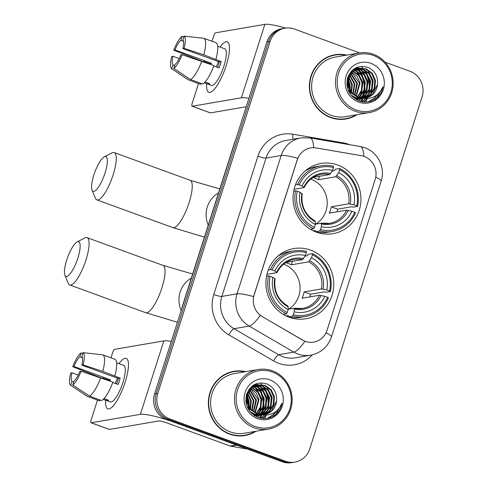 <?xml version="1.0" encoding="UTF-8"?>
<svg xmlns="http://www.w3.org/2000/svg" width="487" height="487" viewBox="0 0 487 487"><rect width="100%" height="100%" fill="white"/><g stroke="black" fill="none" stroke-linecap="round" stroke-linejoin="round"><path stroke-width="0.73" d="M310.548 250.105A35.606 33.901 80.3 0 0 293.819 248.571A35.606 33.901 80.3 0 0 265.975 280.549A35.606 33.901 80.3 0 0 289.132 317.214A35.606 33.901 80.3 0 0 305.86 318.754A35.606 33.901 80.3 0 0 333.705 286.776A35.606 33.901 80.3 0 0 310.548 250.105M337.704 165.02A35.606 33.901 80.3 0 0 320.976 163.48A35.606 33.901 80.3 0 0 293.131 195.457A35.606 33.901 80.3 0 0 316.288 232.129A35.606 33.901 80.3 0 0 333.017 233.663A35.606 33.901 80.3 0 0 360.861 201.685A35.606 33.901 80.3 0 0 337.704 165.02M364.191 156.455A18.141 17.27 80.3 0 0 361.257 155.676L316.215 147.951A18.141 17.27 80.3 0 0 310.627 147.945A18.141 17.27 80.3 0 0 297.277 159.827L254.184 294.878A18.141 17.27 80.3 0 0 262.371 316.666L302.427 340.017A18.141 17.27 80.3 0 0 313.719 342.099A18.141 17.27 80.3 0 0 327.063 330.216L375.148 179.545A18.141 17.27 80.3 0 0 364.191 156.455M346.744 55.122A32.58 31.022 80.3 0 0 334.94 54.763A32.58 31.022 80.3 0 0 309.464 84.026A32.58 31.022 80.3 0 0 330.649 117.58A32.58 31.022 80.3 0 0 345.959 118.986A32.58 31.022 80.3 0 0 356.965 114.713M340.188 54.672A32.58 31.022 80.3 0 0 334.131 54.909M245.722 371.666A32.58 31.022 80.3 0 0 233.918 371.301A32.58 31.022 80.3 0 0 208.442 400.57A32.58 31.022 80.3 0 0 229.627 434.118A32.58 31.022 80.3 0 0 244.937 435.53A32.58 31.022 80.3 0 0 255.943 431.257M239.166 371.216A32.58 31.022 80.3 0 0 233.115 371.453M361.074 101.509A27.205 25.902 80.3 0 0 362.584 98.477M362.73 98.137A27.205 25.902 80.3 0 0 362.992 97.455M363.132 97.071A27.205 25.902 80.3 0 0 363.71 95.275M363.953 94.362A27.205 25.902 80.3 0 0 364.702 89.59M364.733 86.065A27.205 25.902 80.3 0 0 363.046 77.817M361.713 74.736A27.205 25.902 80.3 0 0 359.473 71.047M358.998 70.414A27.205 25.902 80.3 0 0 358.048 69.233M357.848 69.002A27.205 25.902 80.3 0 0 357.555 68.667M357.464 68.57A27.205 25.902 80.3 0 0 356.496 67.559M260.052 418.053A27.205 25.902 80.3 0 0 261.562 415.021L254.202 414.407L251.249 412.994M261.708 414.674A27.205 25.902 80.3 0 0 261.969 413.999M262.116 413.615A27.205 25.902 80.3 0 0 262.688 411.819M262.931 410.906A27.205 25.902 80.3 0 0 263.68 406.128M263.711 402.609A27.205 25.902 80.3 0 0 262.024 394.36M260.691 391.28A27.205 25.902 80.3 0 0 258.451 387.591M257.982 386.952A27.205 25.902 80.3 0 0 257.026 385.777M256.832 385.546A27.205 25.902 80.3 0 0 256.533 385.211M256.442 385.114A27.205 25.902 80.3 0 0 255.474 384.103M359.698 52.906L294.422 29.068A20.156 19.188 80.3 0 0 284.956 28.197L281.717 28.751A20.156 19.188 80.3 0 0 266.888 41.955L154.549 393.946A20.156 19.188 80.3 0 0 166.724 419.599L282.216 461.779L283.836 461.499A20.156 19.188 80.3 0 0 293.308 462.37A20.156 19.188 80.3 0 1 283.836 461.499L168.344 419.325L283.836 461.499L285.455 461.226A20.156 19.188 80.3 0 0 294.927 462.096A20.156 19.188 80.3 0 0 309.756 448.892L422.089 96.895A20.156 19.188 80.3 0 0 409.914 71.242L385.077 62.172M154.549 393.946L156.169 393.673A20.156 19.188 80.3 0 0 168.344 419.325A20.156 19.188 80.3 0 1 156.169 393.673L268.507 41.675L156.169 393.673L157.788 393.393A20.156 19.188 80.3 0 0 169.963 419.045L285.455 461.226M283.337 28.471A20.156 19.188 80.3 0 0 268.507 41.675A20.156 19.188 80.3 0 1 283.337 28.471M312.319 354.834A33.591 31.984 -99.7 0 1 278.692 363.326A33.591 31.984 -99.7 0 1 273.566 360.916L228.933 334.898A33.591 31.984 -99.7 0 1 213.769 294.55A6.721 0.98 17.7 0 0 221.871 296.425L237.047 293.819A23.51 3.439 -162.3 0 1 253.55 296.577L297.697 158.251A23.51 3.439 17.7 0 0 281.194 155.493A26.87 25.586 -99.7 0 1 300.966 137.888L285.784 140.493A26.87 25.586 80.3 0 0 266.018 158.098L221.871 296.425A26.87 25.586 80.3 0 0 234.004 328.701L278.637 354.719A26.87 25.586 80.3 0 0 282.734 356.648A26.87 25.586 80.3 0 0 295.359 357.811L310.542 355.206A26.87 25.586 -99.7 0 1 297.916 354.043A26.87 25.586 -99.7 0 1 293.819 352.119L249.186 326.095A26.87 25.586 -99.7 0 1 237.047 293.819L281.194 155.493L266.018 158.098A6.721 0.98 17.7 0 1 257.909 156.224A33.591 31.984 -99.7 0 1 292.979 134.223L343.171 142.831A33.591 31.984 -99.7 0 1 349.709 144.706M273.566 360.916A6.721 1.607 -59.8 0 1 278.637 354.719L293.819 352.119A23.51 5.619 120.2 0 0 304.917 341.344L260.21 315.43A23.51 5.619 120.2 0 1 249.186 326.095L234.004 328.701A6.721 1.607 -59.8 0 0 228.933 334.898M284.956 28.197A20.156 19.188 80.3 0 0 270.127 41.401L157.788 393.393M244.127 435.658A32.58 31.022 80.3 0 0 249.916 433.862M345.149 119.114A32.58 31.022 80.3 0 0 350.938 117.318M282.216 461.779A20.156 19.188 80.3 0 0 291.689 462.65L294.927 462.096M259.723 417.968A26.87 25.586 80.3 0 0 260.009 417.469M260.228 417.067A26.87 25.586 80.3 0 0 261.184 415.082M261.361 414.656A26.87 25.586 80.3 0 0 261.531 414.248M261.659 413.907A26.87 25.586 80.3 0 0 262.207 412.306M262.444 411.491A26.87 25.586 80.3 0 0 263.242 407.363M263.424 404.727A26.87 25.586 80.3 0 0 260.941 392.546M259.833 390.361A26.87 25.586 80.3 0 0 257.818 387.281M257.392 386.721A26.87 25.586 80.3 0 0 256.533 385.698M256.052 385.162A26.87 25.586 80.3 0 0 255.158 384.243M360.745 101.43A26.87 25.586 80.3 0 0 361.031 100.925M361.251 100.523A26.87 25.586 80.3 0 0 362.206 98.538M362.383 98.112A26.87 25.586 80.3 0 0 362.553 97.704M362.681 97.363A26.87 25.586 80.3 0 0 363.229 95.762M363.466 94.947A26.87 25.586 80.3 0 0 364.264 90.819M364.446 88.19A26.87 25.586 80.3 0 0 361.963 76.009M360.855 73.817A26.87 25.586 80.3 0 0 358.84 70.737M358.414 70.177A26.87 25.586 80.3 0 0 357.555 69.154M357.074 68.618A26.87 25.586 80.3 0 0 356.18 67.705M220.051 47.093A26.87 7.214 110.1 0 1 229.377 46.18A26.87 7.214 110.1 0 1 226.132 65.702A26.87 7.214 110.1 0 1 213.233 90.393A26.87 7.214 110.1 0 1 206.689 83.679A26.87 7.214 110.1 0 0 208.82 92.329A26.87 7.214 110.1 0 0 226.132 65.702A26.87 7.214 110.1 0 0 227.252 41.852A26.87 7.214 110.1 0 0 220.051 47.093M285.741 28.076A26.87 3.933 -162.3 0 0 264.849 24.35L215.668 32.787A3.36 0.901 -69.9 0 0 213.647 36.129L211.997 41.285M248.9 98.313A26.87 3.933 -162.3 0 0 241.412 97.79L192.231 106.227L210.469 112.887L246.203 106.756M210.469 112.887A3.36 0.901 110.1 0 1 210.323 112.874L192.091 106.215A3.36 0.901 -69.9 0 1 192.231 103.232L198.507 83.557M205.258 62.415L205.38 62.038M211.005 64.515A13.435 3.604 -69.9 0 1 211.48 63.267L175.01 49.948A13.435 3.604 110.1 0 1 180.817 40.354L183.489 41.328M213.763 65.958L219.162 67.93A19.48 5.229 110.1 0 0 220.258 64.753A19.48 5.229 110.1 0 0 221.183 61.599L203.767 54.8A22.171 5.947 110.1 0 0 203.761 38.272A22.171 5.947 110.1 0 1 203.761 38.272L184.086 36.111L182.844 40.007A13.435 3.604 110.1 0 1 182.85 48.603L219.32 61.922A13.435 3.604 -69.9 0 1 218.438 65.063A13.435 3.604 -69.9 0 1 217.634 67.376M216.338 66.902A13.435 3.604 110.1 0 1 218.566 61.642M220.97 47.428A19.48 5.229 110.1 0 1 221.074 47.458L224.72 48.791A19.48 5.229 110.1 0 1 223.904 66.086A19.48 5.229 110.1 0 1 211.352 85.389L207.706 84.056A19.48 5.229 110.1 0 1 207.608 84.014L204.297 82.808M207.706 84.056A19.48 5.229 110.1 0 0 209.629 83.667L205.076 82.005M203.761 38.278L215.911 42.716A22.171 5.947 110.1 0 1 215.918 42.716A22.171 5.947 110.1 0 1 215.924 59.237M213.903 65.568A22.171 5.947 110.1 0 1 202.732 84.014L190.575 79.576L173.774 68.417L175.016 64.528A13.435 3.604 110.1 0 0 180.829 54.934L182.071 54.721L213.903 65.568M174.705 65.495L172.995 64.874L171.753 68.764L188.548 79.923L200.705 84.361A22.171 5.947 110.1 0 1 200.705 84.361L201.021 83.387M201.746 61.131A22.171 5.947 110.1 0 1 190.575 79.576M200.705 84.361L188.548 79.923A22.171 5.947 110.1 0 1 188.201 79.746L171.655 68.704A17.465 4.687 110.1 0 1 171.741 56.492L172.988 56.279L179.216 58.55M203.767 54.8L184.092 48.39L182.85 48.603M184.086 36.111A17.465 4.687 110.1 0 1 184.092 48.39M182.071 54.721A17.465 4.687 110.1 0 1 173.774 68.417M172.995 64.874A13.435 3.604 110.1 0 1 172.988 56.279M209.483 63.955A19.48 5.229 110.1 0 1 209.617 63.584L203.542 61.362L202.756 61.502M221.074 47.458A19.48 5.229 110.1 0 1 221.171 47.501L217.659 46.216M175.01 49.948L173.762 50.161L201.265 60.972M173.762 50.161A17.465 4.687 110.1 0 1 182.059 36.458L180.817 40.354M183.909 36.659L182.059 36.458M211.48 63.267L209.617 63.584M221.183 61.599L219.32 61.922M207.919 83.046L207.608 84.014M356.052 109.928A28.885 27.503 80.3 0 0 390.878 92.25A28.885 27.503 80.3 0 0 373.426 55.481A28.885 27.503 80.3 0 0 338.599 73.16A28.885 27.503 80.3 0 0 356.052 109.928M355.242 111.267A30.231 28.782 80.3 0 0 369.444 112.57A30.231 28.782 80.3 0 0 393.088 85.42A30.231 28.782 80.3 0 0 373.426 54.288A30.231 28.782 80.3 0 0 359.223 52.98A30.231 28.782 80.3 0 0 335.58 80.13A30.231 28.782 80.3 0 0 355.242 111.267M359.223 52.98L335.336 57.076A30.231 28.782 80.3 0 0 311.698 84.233A30.231 28.782 80.3 0 0 331.361 115.364A30.231 28.782 80.3 0 0 345.563 116.667L369.444 112.57M365.603 102.045A30.231 28.782 80.3 0 0 367.174 98.648M367.636 97.382A30.231 28.782 80.3 0 0 367.843 96.736M367.947 96.402A30.231 28.782 80.3 0 0 368.361 94.886M368.641 93.656A30.231 28.782 80.3 0 0 369.103 90.643M369.249 88.664A30.231 28.782 80.3 0 0 366.419 74.219M365.603 72.563A30.231 28.782 80.3 0 0 363.99 69.86M363.631 69.324A30.231 28.782 80.3 0 0 362.882 68.302M362.724 68.095A30.231 28.782 80.3 0 0 361.281 66.366M339.092 119.352A32.245 30.699 80.3 0 0 344.285 118.931L345.904 118.651A32.245 30.699 80.3 0 0 356.094 114.859M345.867 55.274A32.245 30.699 80.3 0 0 334.995 55.092A32.245 30.699 80.3 0 0 309.781 84.056A32.245 30.699 80.3 0 0 330.752 117.264A32.245 30.699 80.3 0 0 345.904 118.651M353.221 71.047L359.473 75.582L362.614 82.693L361.975 90.515L357.683 97.023M351.724 70.877L352.582 71.157M353.032 69.921L354.055 70.104M354.396 70.183L356.003 70.682L362.042 75.144L365.189 82.254L364.532 90.113L360.191 96.633L359.089 97.522M354.104 70.384L355.358 70.792L361.403 75.254L364.544 82.364L363.886 90.229L358.742 97.412M355.601 69.483L358.572 70.238L364.617 74.7L367.758 81.81L367.101 89.675L362.76 96.195L360.471 97.869M353.3 69.471L353.617 69.477M353.952 69.495L354.956 69.592M355.297 69.641L357.927 70.347L363.972 74.809L367.113 81.919L366.455 89.785L362.121 96.304L360.13 97.796M354.213 69.105L355.181 68.977M355.51 68.953L356.496 68.923M356.831 68.929L361.141 69.799L367.186 74.261L370.327 81.372L369.67 89.237L365.335 95.75L361.829 98.07M356.521 69.051L360.502 69.909L366.541 74.371L369.688 81.481L369.03 89.346L364.69 95.86L361.488 98.033M360.307 101.302L363.363 98.344L355.863 97.753L350.859 94.825M352.271 70.347L357.756 68.539M358.079 68.509L363.716 69.355L369.755 73.817L372.896 80.927L372.245 88.792L367.904 95.312L363.15 98.149M363.205 98.374L355.224 97.863L352.271 96.45M352.923 69.769L356.143 68.777M356.466 68.728L357.44 68.624M357.762 68.606L363.071 69.471L369.116 73.933L372.257 81.043L371.599 88.902L367.259 95.422L362.827 98.137M362.358 98.112A15.182 14.458 80.3 0 0 365.676 97.948A15.182 14.458 80.3 0 0 377.553 84.294C378.076 76.508 375.008 70.932 368.355 67.559C358.475 64.625 351.541 68.107 347.56 78.017C345.557 88.39 349.222 95.951 358.554 100.693C364.361 102.897 369.925 102.398 375.24 99.196C379.47 96.103 382.088 91.903 383.086 86.595C378.983 95.762 372.074 99.598 362.358 98.112L358.438 97.315L351.967 92.926L348.394 85.889L348.625 78.097L352.533 71.65L359.351 68.229L366.285 68.917L372.324 73.379L375.471 80.489L374.813 88.354L370.473 94.868L364.446 98.106M362.918 98.252L357.793 97.424L351.322 93.035L347.748 85.998L347.98 78.206L351.888 71.766L359.351 68.229M359.035 68.283L365.64 69.026L371.684 73.488L374.826 80.599L374.168 88.464L369.834 94.983L364.124 98.124M346.841 83.764L347.414 87.751M347.353 78.791L347.7 79.338M348.175 80.172L349.763 84.896L349.824 89.803M349.66 90.759L349.24 92.366M348.047 81.372L349.124 85.012L349.307 88.719M349.185 89.918L348.844 91.611M348.966 77.068L352.332 84.458L351.614 92.506M348.741 77.707L351.693 84.568L351.188 91.964M350.969 92.615L350.336 94.119M349.928 74.98L354.907 84.02L353.227 94.204M349.678 75.448L354.262 84.129L352.832 93.833M350.074 72.837L350.603 73.147M350.975 73.385L357.476 83.575L354.761 95.422M350.707 73.75L356.831 83.685L354.384 95.154M351.03 71.626L351.717 71.924M352.083 72.094L357.342 76.605L360.045 83.137L356.241 96.335M350.792 71.906L351.437 72.204M351.803 72.393L359.406 83.247L355.875 96.134M352.935 71.291L358.882 75.765L361.975 82.802L361.397 90.43L357.324 96.87M358.791 97.735L357.902 98.307M357.598 98.484L356.685 98.952M356.381 99.092L355.845 99.318M358.444 97.631L357.555 98.234M357.257 98.417L356.35 98.91M356.046 99.062L355.693 99.22M360.167 98.039L359.26 98.508M358.949 98.648L358.024 99.025M357.708 99.135L356.764 99.421M359.826 97.978L358.919 98.471M358.615 98.618L357.689 99.019M357.379 99.135L356.441 99.439M361.518 98.21L360.593 98.581M360.283 98.691L359.339 98.977M359.022 99.056L356.076 99.458M361.184 98.179L360.258 98.575M359.948 98.691L359.01 99.001M358.694 99.086L357.738 99.305M362.852 98.252L361.908 98.538M361.591 98.618L354.822 98.636M362.523 98.252L361.579 98.557M361.263 98.648L360.313 98.867M360.63 98.812L355.297 98.964M363.308 98.337L362.882 98.423M377.553 84.294L372.403 94.539L365.408 97.99M370.924 63.334A20.557 19.571 80.3 0 0 346.135 75.911A20.557 19.571 80.3 0 0 358.554 102.081A20.557 19.571 80.3 0 0 383.336 89.498A20.557 19.571 80.3 0 0 370.924 63.334M334.995 55.092L333.376 55.372A32.245 30.699 80.3 0 0 328.348 56.705M383.086 86.595L376.774 97.79L373.103 100.365M377.431 94.521L374.205 98.228L368.306 101.826M373.018 81.755L370.79 94.046M370.175 95.129L369.043 96.785M367.448 98.636L363.217 101.911M357.154 67.291L359.242 68.484M359.473 68.643L360.879 69.702M361.719 70.445L367.582 80.927M367.874 82.638L365.652 94.928M365.037 96.012L363.905 97.668M355.346 68.125L356.606 68.88M356.904 69.081L358.31 70.146M359.15 70.883L365.013 81.366M365.305 83.076L363.083 95.373M362.462 96.45L361.403 98.021M360.794 98.788L358.852 100.809M354.335 69.525L354.658 69.751M354.859 69.897L355.741 70.585M356.575 71.321L362.444 81.81M362.736 83.52L360.508 95.811M359.893 96.895L359.424 97.619M359.266 97.857L358.828 98.459M358.225 99.226L357.385 100.17M378.107 93.918L374.521 98.173L368.622 101.771M367.709 70.018L373.194 80.763L371.484 93.267M370.79 94.588L369.493 96.554M367.734 98.618L363.405 101.929M365.14 70.463L370.625 81.207L368.909 93.705M368.215 95.026L366.924 96.998M366.681 97.321L366.303 97.79M365.573 98.63L361.938 101.704M362.565 70.901L368.056 81.646L366.34 94.149M357.428 71.784L362.912 82.528L361.202 95.032M347.584 77.932L347.901 78.492M348.321 79.32L350.062 84.732L350.25 90.564M350.129 91.489L349.769 93.267M93.881 174.943A18.476 4.961 -69.9 0 0 92.067 190.18A18.476 4.961 -69.9 0 0 105.015 173.031A18.476 4.961 -69.9 0 0 104.236 156.851A18.476 4.961 -69.9 0 0 93.881 174.943M104.236 156.851L112.059 152.833A25.19 6.763 110.1 0 1 114.171 152.547A25.19 6.763 110.1 0 1 113.118 174.906A25.19 6.763 110.1 0 1 96.889 199.871A25.19 6.763 110.1 0 1 95.458 198.288L92.067 190.18M315.74 224.075A24.855 23.668 80.3 0 0 327.075 200.267A24.855 23.668 80.3 0 0 310.992 179.179A24.855 23.668 80.3 0 0 310.767 179.094M295.451 184.89L297.606 184.524L299.231 184.902A31.978 30.444 80.3 0 1 333.522 167.498L332.584 170.426A28.885 27.503 80.3 0 0 302.043 185.924L304.089 187.55L294.087 189.266M313.196 177.371L329.729 174.535L332.584 170.426M332.213 171.04L334.52 170.645L335.269 169.257L339.597 168.514L339.597 169.713A31.978 30.444 80.3 0 1 356.782 205.916L353.964 204.887A28.885 27.503 80.3 0 0 338.666 172.648L335.811 176.757L318.413 179.74A24.855 23.668 80.3 0 0 315.442 178.412A24.855 23.668 80.3 0 0 312.8 177.621M356.782 205.916L357.598 206.433L353.264 207.176L351.657 206.762L337.692 209.16L331.263 206.811L348.655 203.828L353.964 204.887M337.022 211.808A31.911 30.383 80.3 0 0 337.692 209.16M319.661 230.996A33.323 31.728 80.3 0 0 332.225 231.483A33.323 31.728 80.3 0 0 355.577 212.764L354.761 212.247A31.978 30.444 80.3 0 1 320.47 229.651L319.661 230.996L315.326 231.739L315.43 230.454L313.226 230.832M315.326 231.739A33.323 31.728 80.3 0 0 327.891 232.226L332.225 231.483M333.522 167.498L333.522 166.292A33.323 31.728 80.3 0 0 320.957 165.805L316.623 166.548A33.323 31.728 80.3 0 0 304.807 171.284M310.42 229.316L313.579 228.774L314.389 227.429A31.978 30.444 80.3 0 1 297.21 191.233L295.585 190.855A33.323 31.728 80.3 0 0 313.579 228.774M295.585 190.855L293.679 191.178M320.957 165.805A33.323 31.728 80.3 0 0 297.606 184.524M320.47 229.651L321.408 226.723A28.885 27.503 80.3 0 0 351.943 211.218L354.761 212.247M297.21 191.233L300.022 192.255A28.885 27.503 80.3 0 0 315.326 224.501L314.389 227.429M302.043 185.924L299.231 184.902M351.943 211.218L346.634 210.159L329.242 213.142A24.855 23.668 -99.7 0 0 331.263 206.811M315.326 224.148L320.994 223.174L321.414 223.983L321.408 226.723M302.068 193.881L300.022 192.255M315.326 224.501L315.332 221.768L314.912 220.952M320.994 223.174L329.565 223.35A24.855 23.668 80.3 0 0 346.634 210.159M330.746 173.475A25.841 24.6 80.3 0 0 303.906 187.099L304.089 187.55M357.598 206.433A33.323 31.728 80.3 0 0 339.597 168.514M338.666 172.648L339.597 169.713M318.413 179.74L319.515 176.288M66.725 260.028A18.476 4.961 -69.9 0 0 64.911 275.265A18.476 4.961 -69.9 0 0 77.859 258.116A18.476 4.961 -69.9 0 0 77.08 241.936A18.476 4.961 -69.9 0 0 66.725 260.028M77.08 241.936L84.902 237.924A25.19 6.763 110.1 0 1 87.015 237.632A25.19 6.763 110.1 0 1 85.962 259.991A25.19 6.763 110.1 0 1 69.732 284.956A25.19 6.763 110.1 0 1 68.302 283.373L64.911 275.265M288.584 309.16A24.855 23.668 80.3 0 0 299.919 285.358A24.855 23.668 80.3 0 0 283.836 264.264A24.855 23.668 80.3 0 0 283.611 264.185M268.294 269.981L270.449 269.609L272.075 269.987A31.978 30.444 80.3 0 1 306.366 252.583L305.428 255.511A28.885 27.503 80.3 0 0 274.887 271.015L276.933 272.635L266.937 274.351M286.039 262.456L302.573 259.62L305.428 255.511M305.057 256.132L307.364 255.736L308.113 254.342L312.447 253.599L312.441 254.804A31.978 30.444 80.3 0 1 329.626 291.001L326.814 289.978A28.885 27.503 80.3 0 0 311.51 257.733L308.655 261.842L291.263 264.825A24.855 23.668 80.3 0 0 288.292 263.497A24.855 23.668 80.3 0 0 285.644 262.706M329.626 291.001L330.442 291.518L326.113 292.261L324.506 291.847L310.536 294.245L304.107 291.896L321.499 288.913L326.814 289.978M309.866 296.893A31.911 30.383 80.3 0 0 310.536 294.245M292.504 316.081A33.323 31.728 80.3 0 0 305.069 316.568A33.323 31.728 80.3 0 0 328.421 297.849L327.605 297.332A31.978 30.444 80.3 0 1 293.314 314.736L292.504 316.081L288.176 316.824L288.274 315.546L286.07 315.923M288.176 316.824A33.323 31.728 80.3 0 0 300.741 317.311L305.069 316.568M306.366 252.583L306.366 251.377A33.323 31.728 80.3 0 0 293.801 250.89L289.473 251.633A33.323 31.728 80.3 0 0 277.657 256.369M283.264 314.401L286.429 313.859L287.239 312.52A31.978 30.444 80.3 0 1 270.054 276.318L268.428 275.94A33.323 31.728 80.3 0 0 286.429 313.859M268.428 275.94L266.523 276.269M293.801 250.89A33.323 31.728 80.3 0 0 270.449 269.609M293.314 314.736L294.251 311.808A28.885 27.503 80.3 0 0 324.792 296.309L327.605 297.332M270.054 276.318L272.872 277.346A28.885 27.503 80.3 0 0 288.17 309.586L287.239 312.52M274.887 271.015L272.075 269.987M324.792 296.309L319.484 295.244L302.086 298.227A24.855 23.668 -99.7 0 0 304.107 291.896M288.17 309.233L293.838 308.259L294.258 309.075L294.251 311.808M274.912 278.966L272.872 277.346M288.17 309.586L288.176 306.853L287.762 306.037M293.838 308.259L302.409 308.435A24.855 23.668 80.3 0 0 319.484 295.244M303.59 258.56A25.841 24.6 80.3 0 0 276.75 272.184L276.933 272.635M330.442 291.518A33.323 31.728 80.3 0 0 312.447 253.599M311.51 257.733L312.441 254.804M291.263 264.825L292.364 261.373M119.029 363.631A26.87 7.214 110.1 0 1 128.355 362.718A26.87 7.214 110.1 0 1 125.11 382.246A26.87 7.214 110.1 0 1 112.211 406.931A26.87 7.214 110.1 0 1 105.667 400.223A26.87 7.214 110.1 0 0 107.797 408.873A26.87 7.214 110.1 0 0 125.11 382.246A26.87 7.214 110.1 0 0 126.23 358.389A26.87 7.214 110.1 0 0 119.029 363.631M236.365 445.033L172.806 421.821A26.87 3.933 -162.3 0 0 140.39 414.334L91.209 422.771L109.447 429.431L158.628 420.993A6.721 0.98 17.7 0 1 166.731 422.862L230.29 446.074L236.365 445.033A3.36 3.196 80.3 0 0 236.907 445.179M171.314 341.417A26.87 3.933 -162.3 0 0 163.827 340.894L114.646 349.331A3.36 0.901 -69.9 0 0 112.625 352.667L110.975 357.829M109.447 429.431A3.36 0.901 110.1 0 1 109.301 429.418L91.069 422.759A3.36 0.901 -69.9 0 1 91.209 419.776L97.485 400.101M104.236 378.959L104.358 378.576M247.384 449.057L230.832 446.22A3.36 3.196 -99.7 0 1 230.29 446.074M109.983 381.053A13.435 3.604 -69.9 0 1 110.458 379.805L73.987 366.486A13.435 3.604 110.1 0 1 79.795 356.898L82.467 357.872M112.74 382.502L118.14 384.474A19.48 5.229 110.1 0 0 119.236 381.297A19.48 5.229 110.1 0 0 120.161 378.143L102.745 371.344A22.171 5.947 110.1 0 0 102.739 354.816L114.895 359.26A22.171 5.947 110.1 0 1 114.895 359.26L102.739 354.816A22.171 5.947 110.1 0 1 102.739 354.816L83.064 352.655L81.822 356.551A13.435 3.604 110.1 0 1 81.828 365.147L118.298 378.466A13.435 3.604 -69.9 0 1 117.416 381.607A13.435 3.604 -69.9 0 1 116.612 383.92M115.316 383.439A13.435 3.604 110.1 0 1 117.544 378.186M119.948 363.966A19.48 5.229 110.1 0 1 120.052 364.002L123.698 365.335A19.48 5.229 110.1 0 1 122.882 382.624A19.48 5.229 110.1 0 1 110.33 401.933L106.683 400.6A19.48 5.229 110.1 0 1 106.586 400.558L103.274 399.352M106.683 400.6A19.48 5.229 110.1 0 0 108.607 400.211L104.054 398.549M114.895 359.26A22.171 5.947 110.1 0 1 114.902 375.781M112.881 382.112A22.171 5.947 110.1 0 1 101.71 400.558L89.553 396.12L72.752 384.961L73.994 381.065A13.435 3.604 110.1 0 0 79.807 371.471L81.049 371.258L112.881 382.112M73.683 382.039L71.973 381.412L70.731 385.308L87.532 396.467A22.171 5.947 110.1 0 1 87.526 396.467L99.683 400.904A22.171 5.947 110.1 0 1 99.683 400.904L99.999 399.93M100.724 377.675A22.171 5.947 110.1 0 1 89.553 396.12M99.683 400.904L87.526 396.467A22.171 5.947 110.1 0 1 87.179 396.29L70.633 385.247A17.465 4.687 110.1 0 1 70.725 373.03L71.966 372.817L78.194 375.093M102.745 371.344L83.07 364.927L81.828 365.147M83.064 352.655A17.465 4.687 110.1 0 1 83.07 364.927M81.049 371.258A17.465 4.687 110.1 0 1 72.752 384.961M71.973 381.412A13.435 3.604 110.1 0 1 71.966 372.817M108.461 380.499A19.48 5.229 110.1 0 1 108.595 380.128L102.52 377.906L101.734 378.04M120.052 364.002A19.48 5.229 110.1 0 1 120.149 364.045L116.643 362.76M73.987 366.486L72.74 366.705L100.243 377.516M72.74 366.705A17.465 4.687 110.1 0 1 81.037 353.002L79.795 356.898M82.887 353.203L81.037 353.002M110.458 379.805L108.595 380.128M120.161 378.143L118.298 378.466M106.897 399.584L106.586 400.558M255.03 426.472A28.885 27.503 80.3 0 0 289.856 408.794A28.885 27.503 80.3 0 0 272.403 372.025A28.885 27.503 80.3 0 0 237.577 389.703A28.885 27.503 80.3 0 0 255.03 426.472M254.22 427.805A30.231 28.782 80.3 0 0 268.422 429.114A30.231 28.782 80.3 0 0 292.066 401.964A30.231 28.782 80.3 0 0 272.403 370.832A30.231 28.782 80.3 0 0 258.201 369.523A30.231 28.782 80.3 0 0 234.557 396.674A30.231 28.782 80.3 0 0 254.22 427.805M258.201 369.523L234.314 373.62A30.231 28.782 80.3 0 0 210.676 400.771A30.231 28.782 80.3 0 0 230.339 431.902A30.231 28.782 80.3 0 0 244.541 433.211L268.422 429.114M264.581 418.589A30.231 28.782 80.3 0 0 266.152 415.192M266.614 413.926A30.231 28.782 80.3 0 0 266.821 413.28M266.925 412.946A30.231 28.782 80.3 0 0 267.339 411.43M267.619 410.194A30.231 28.782 80.3 0 0 268.081 407.187M268.227 405.202A30.231 28.782 80.3 0 0 265.397 390.763M264.581 389.107A30.231 28.782 80.3 0 0 262.968 386.398M262.609 385.868A30.231 28.782 80.3 0 0 261.86 384.84M261.702 384.633A30.231 28.782 80.3 0 0 260.259 382.904M238.07 435.895A32.245 30.699 80.3 0 0 243.263 435.475L244.882 435.195A32.245 30.699 80.3 0 0 255.072 431.403M244.845 371.812A32.245 30.699 80.3 0 0 233.979 371.636A32.245 30.699 80.3 0 0 208.759 400.594A32.245 30.699 80.3 0 0 229.73 433.801A32.245 30.699 80.3 0 0 244.882 435.195M252.199 387.585L258.451 392.126L261.592 399.237L260.953 407.059L256.661 413.566M250.702 387.421L251.56 387.701M252.01 386.465L253.033 386.648M253.374 386.727L254.981 387.226L261.02 391.688L264.167 398.798L263.51 406.657L259.169 413.177L258.067 414.066M253.082 386.922L254.336 387.335L260.381 391.798L263.522 398.908L262.864 406.767L257.72 413.956M254.579 386.027L257.55 386.781L263.595 391.244L266.736 398.354L266.079 406.219L261.744 412.739L259.449 414.407M252.278 386.014L252.595 386.021M252.93 386.039L253.934 386.136M254.275 386.185L256.911 386.891L262.95 391.353L266.091 398.463L265.439 406.328L261.099 412.848L259.108 414.34M253.191 385.649L254.159 385.521M254.488 385.497L255.474 385.467M255.809 385.473L260.119 386.343L266.164 390.805L269.305 397.916L268.647 405.774L264.313 412.294L260.807 414.614M255.498 385.594L259.48 386.453L265.518 390.915L268.666 398.025L268.008 405.884L263.668 412.404L260.472 414.571M259.285 417.846L262.341 414.887L254.847 414.297L249.837 411.369M251.249 386.891L256.734 385.083M257.057 385.053L262.694 385.899L268.733 390.361L271.88 397.471L271.222 405.336L266.882 411.856L262.128 414.687M251.901 386.313L255.121 385.32M255.444 385.272L256.418 385.162M256.74 385.144L262.049 386.008L268.094 390.471L271.235 397.581L270.577 405.446L266.237 411.965L261.805 414.681M261.336 414.656A15.182 14.458 80.3 0 0 264.654 414.492A15.182 14.458 80.3 0 0 276.531 400.838C277.054 393.052 273.986 387.475 267.333 384.103C257.453 381.163 250.519 384.651 246.538 394.561C244.535 404.934 248.2 412.489 257.532 417.237C263.339 419.441 268.903 418.942 274.218 415.74C278.448 412.647 281.066 408.447 282.064 403.139C277.961 412.3 271.052 416.142 261.336 414.656L257.416 413.853L250.945 409.464L247.372 402.432L247.603 394.64L251.511 388.194L258.335 384.767L265.263 385.461L271.308 389.923L274.449 397.033L273.791 404.892L269.451 411.412L263.424 414.644M261.896 414.796L256.771 413.962L250.3 409.579L246.732 402.542L246.958 394.75L250.866 388.303L258.335 384.767M258.013 384.827L264.618 385.57L270.662 390.032L273.804 397.142L273.146 405.007L268.812 411.521L263.102 414.668M245.819 400.302L246.392 404.295M246.331 395.334L246.678 395.876M247.153 396.716L248.741 401.44L248.802 406.347M248.638 407.302L248.218 408.903M247.025 397.909L248.102 401.55L248.285 405.263M248.163 406.456L247.822 408.155M247.944 393.612L251.31 401.002L250.592 409.05M247.719 394.251L250.671 401.111L250.166 408.508M249.947 409.159L249.314 410.663M248.906 391.524L253.885 400.558L252.205 410.748M248.656 391.992L253.24 400.667L251.809 410.377M249.052 389.381L249.588 389.685M249.959 389.923L256.454 400.119L253.739 411.965M249.691 390.294L255.809 400.229L253.362 411.692M250.008 388.169L250.702 388.468M251.061 388.638L256.32 393.149L259.023 399.675L255.218 412.879M249.77 388.449L250.415 388.748M250.781 388.936L258.384 399.79L254.853 412.678M251.913 387.829L257.86 392.303L260.953 399.346L260.375 406.968L256.302 413.414M257.775 414.279L256.88 414.851M256.576 415.021L255.663 415.49M255.358 415.636L254.823 415.861M257.422 414.175L256.533 414.778M256.235 414.961L255.328 415.454M255.024 415.606L254.671 415.764M259.145 414.583L258.238 415.052M257.927 415.192L257.002 415.569M256.692 415.679L255.748 415.959M258.804 414.522L257.897 415.015M257.593 415.161L256.667 415.557M256.357 415.679L255.419 415.983M260.502 414.754L259.571 415.125M259.261 415.234L258.317 415.521M258 415.6L255.054 416.001M260.161 414.723L259.242 415.119M258.926 415.234L257.988 415.545M257.672 415.63L256.716 415.849M261.829 414.796L260.886 415.082M260.569 415.161L253.8 415.18M261.501 414.796L260.557 415.101M260.241 415.192L259.291 415.411M259.614 415.356L254.275 415.508M262.286 414.875L261.86 414.967M276.531 400.838L271.381 411.083L264.386 414.534M269.901 379.878A20.557 19.571 80.3 0 0 245.113 392.455A20.557 19.571 80.3 0 0 257.532 418.619A20.557 19.571 80.3 0 0 282.32 406.042A20.557 19.571 80.3 0 0 269.901 379.878M233.979 371.636L232.36 371.916A32.245 30.699 80.3 0 0 227.326 373.249M282.064 403.139L275.752 414.334L272.081 416.909M276.409 411.058L273.183 414.772L267.284 418.37M271.996 398.299L269.774 410.59M269.153 411.673L268.02 413.329M266.426 415.18L262.195 418.449M256.132 383.835L258.22 385.028M258.451 385.18L259.857 386.246M260.697 386.982L266.559 397.471M266.852 399.182L264.63 411.472M264.015 412.556L262.883 414.212M254.324 384.669L255.584 385.424M255.882 385.625L257.288 386.684M258.128 387.427L263.991 397.909M264.283 399.62L262.061 411.917M261.44 412.994L260.381 414.559M259.772 415.332L257.83 417.353M253.313 386.063L253.636 386.294M253.837 386.434L254.719 387.128M255.553 387.865L261.422 398.354M261.714 400.064L259.486 412.355M258.871 413.439L258.402 414.163M258.244 414.394L257.806 415.003M257.203 415.77L256.363 416.714M277.085 410.456L273.499 414.717L267.6 418.315M266.687 386.562L272.172 397.307L270.462 409.811M269.768 411.125L268.471 413.098M266.712 415.161L262.383 418.473M264.118 387.001L269.603 397.751L267.887 410.249M267.193 411.57L265.902 413.542M265.659 413.859L265.281 414.334M264.551 415.174L260.916 418.248M261.549 387.445L267.034 398.189L265.318 410.693M256.406 388.328L261.89 399.072L260.18 411.576M246.562 394.476L246.879 395.036M247.299 395.864L249.04 401.276L249.228 407.108M249.107 408.033L248.747 409.804M326.028 332.773A23.51 3.439 17.7 0 1 331.44 336.98L381.138 181.237C385.686 168.045 378.07 152.261 364.775 147.731L360.143 146.496A23.51 6.812 99.7 0 1 363.911 156.357M360.143 146.496L309.951 137.888A23.51 6.812 99.7 0 1 313.713 147.713M381.138 181.237A23.51 3.439 -162.3 0 0 375.757 177.043M213.769 294.55L257.909 156.224M270.127 41.401L266.888 41.955M169.963 419.045L166.724 419.599M292.979 134.223A6.721 1.948 -80.3 0 0 293.004 139.258M343.171 142.831A6.721 1.948 -80.3 0 0 343.079 143.568M181.578 309.263L182.327 306.36A13.435 1.966 17.7 0 1 182.582 306.116M182.327 306.36L234.606 142.551A13.435 1.966 17.7 0 1 234.862 142.307M241.412 97.79L264.849 24.35M364.209 89.194A26.87 25.586 80.3 0 0 361.366 75.211M361.409 101.588A27.54 26.225 80.3 0 0 362.961 98.417A27.54 26.225 80.3 0 0 363.022 98.277M363.125 98.015A27.54 26.225 80.3 0 0 363.436 97.181M363.588 96.749A27.54 26.225 80.3 0 0 364.191 94.746M364.434 93.723A27.54 26.225 80.3 0 0 365.092 88.074M362.632 75.942A27.54 26.225 80.3 0 0 360.124 71.419M359.607 70.682A27.54 26.225 80.3 0 0 358.56 69.331M358.335 69.063A27.54 26.225 80.3 0 0 357.927 68.6M357.854 68.515A27.54 26.225 80.3 0 0 356.819 67.425M204.424 237.132L172.867 227.618A25.19 6.763 -69.9 0 0 189.102 202.653A25.19 6.763 -69.9 0 0 190.149 180.293L219.801 188.938M208.235 225.177A25.19 23.985 -99.7 0 1 207.328 206.865A25.19 23.985 -99.7 0 1 218.517 192.974M329.729 174.535A24.855 23.668 80.3 0 0 321.158 174.358C313.549 175.831 307.912 180.208 304.241 187.471M321.414 223.983A25.841 24.6 80.3 0 0 348.248 210.36M301.885 193.43A25.841 24.6 80.3 0 0 315.332 221.768M321.195 223.216A24.855 23.668 80.3 0 0 329.565 223.35M350.269 204.029A25.841 24.6 80.3 0 0 336.821 175.697M348.655 203.828A24.855 23.668 80.3 0 0 335.811 176.757M177.432 322.254L145.716 312.703A25.19 6.763 -69.9 0 0 161.946 287.738A25.19 6.763 -69.9 0 0 162.999 265.378L192.651 274.023M181.182 310.499A25.19 23.985 -99.7 0 1 180.178 291.957A25.19 23.985 -99.7 0 1 191.361 278.059M302.573 259.62A24.855 23.668 80.3 0 0 294.002 259.443C286.393 260.922 280.755 265.293 277.091 272.556M294.258 309.075A25.841 24.6 80.3 0 0 321.097 295.451M274.729 278.515A25.841 24.6 80.3 0 0 288.176 306.853M294.038 308.301A24.855 23.668 80.3 0 0 302.409 308.435M323.112 289.12A25.841 24.6 80.3 0 0 309.665 260.782M321.499 288.913A24.855 23.668 80.3 0 0 308.655 261.842M140.39 414.334L163.827 340.894M236.804 445.197L230.832 446.22M263.187 405.738A26.87 25.586 80.3 0 0 260.344 391.755M260.387 418.132A27.54 26.225 80.3 0 0 261.939 414.961A27.54 26.225 80.3 0 0 262 414.814M262.103 414.559A27.54 26.225 80.3 0 0 262.414 413.725M262.566 413.293A27.54 26.225 80.3 0 0 263.169 411.29M263.412 410.267A27.54 26.225 80.3 0 0 264.07 404.618M261.61 392.479A27.54 26.225 80.3 0 0 259.102 387.962M258.585 387.226A27.54 26.225 80.3 0 0 257.538 385.874M257.313 385.607A27.54 26.225 80.3 0 0 256.905 385.138M256.832 385.059A27.54 26.225 80.3 0 0 255.797 383.963M310.542 355.206C320.915 353.002 327.879 346.927 331.44 336.98M309.951 137.888L300.966 137.888M234.606 142.551L235.671 139.751M203.761 38.272L215.918 42.716M357.421 99.366L358.061 99.257M172.867 227.618L96.889 199.871M317.567 232.567L318.65 232.378M315.089 220.976C305.087 214.895 300.802 205.831 302.226 193.783M306.78 169.665L307.863 169.482M190.149 180.293L114.171 152.547M145.716 312.703L69.732 284.956M290.416 317.652L291.5 317.469M287.933 306.061C277.931 299.98 273.645 290.916 275.076 278.868M279.623 254.756L280.707 254.567M162.999 265.378L87.015 237.632M256.399 415.91L257.039 415.801M261.537 415.027L262.183 414.918"/></g></svg>
